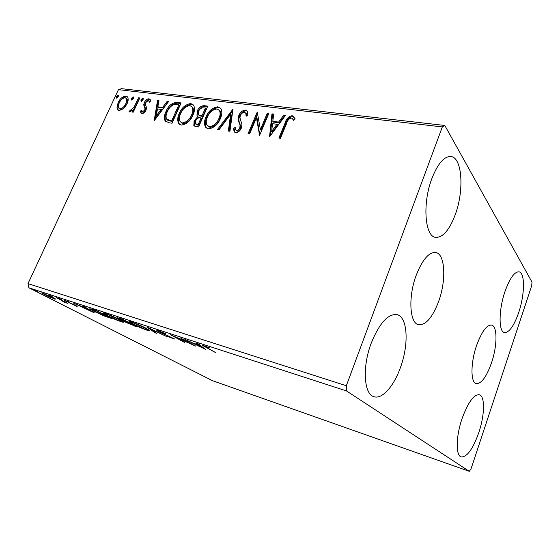 <?xml version="1.0" encoding="UTF-8"?>
<svg xmlns="http://www.w3.org/2000/svg" width="560" height="560" viewBox="0 0 560 560"><rect width="100%" height="100%" fill="white"/><g stroke="black" fill="none" stroke-linecap="round" stroke-linejoin="round"><path stroke-width="0.84" d="M416.199 275.296C408.016 296.982 409.64 323.365 418.579 324.723C425.845 325.248 432.537 317.471 438.655 301.392C446.418 280.371 445.249 253.946 435.771 252.511C428.939 252 422.415 259.588 416.199 275.296M476.588 345.499C470.505 362.817 470.505 382.641 476.245 383.628C481.383 383.838 486.472 376.915 491.512 362.845C497.343 345.968 497.574 326.165 491.589 325.094C486.71 324.807 481.712 331.611 476.588 345.499M518.693 312.557C513.961 326.004 509.215 332.675 504.462 332.57C498.505 331.877 498.596 309.827 505.015 291.445C509.81 278.208 514.465 271.67 518.98 271.845C525.203 272.664 524.825 294.707 518.693 312.557M400.463 367.465C393.953 386.043 382.186 399.574 373.961 396.697C363.909 394.408 362.096 367.045 371.217 343.161C379.4 323.148 387.989 313.642 396.991 314.629C407.736 316.911 409.08 344.274 400.463 367.465M455.245 214.641C449.379 230.118 442.827 237.692 435.61 237.356C424.893 236.607 422.247 203.518 431.865 178.563C437.794 163.59 444.129 156.24 450.884 156.506C462.371 157.43 464.282 190.673 455.245 214.641M478.814 432.586C472.913 449.057 467.047 457.17 461.216 456.932C455.616 455.623 455.868 436.457 462.042 418.649C468.076 402.332 473.844 394.366 479.353 394.744C485.191 396.109 484.736 415.205 478.814 432.586M55.853 299.173L49.546 297.108L41.363 292.894L53.004 297.507L55.853 299.173M56.504 297.605L67.788 303.38L63.413 301.917L62.79 301.497L63.924 301.798L62.818 301.098L56.504 297.605M76.377 306.229L64.071 300.202L69.048 301.945L66.507 301.084L65.996 301.021L66.836 301.539L75.803 305.501L77.217 306.348L76.377 306.229L76.531 305.886M92.561 309.344L96.495 310.625L111.482 318.472L104.447 316.064L93.59 311.129L89.754 308.805L92.561 309.344M122.346 319.039L137.067 326.879L126.959 322.833L118.909 318.794L117.061 317.632L122.346 319.039M146.853 327.019L167.223 336.777L150.283 328.902L156.723 333.333L155.197 332.829L146.853 327.019M180.292 337.904L195.811 346.164L175.651 337.218L184.646 342.496L170.499 334.719L190.792 343.721L180.292 337.904M206.899 347.683L215.943 352.772L202.335 345.331L209.566 347.739L204.631 346.297L206.899 347.683M346.486 390.929L469.28 471.324L470.995 469L531.713 285.663L532 282.079L444.801 125.461L442.323 126.924L346.332 385.749L346.486 390.929L28.903 287.791L212.359 380.632L469.28 471.324M205.408 349.314L184.87 339.395L193.13 343.14L198.758 344.974L196.329 343.126L198.037 343.686L205.408 349.314M158.41 330.701L165.879 333.837L160.02 331.555L158.886 331.415L159.838 332.031L174.762 339.038L167.356 336.385L171.934 338.093L172.753 338.198L172.053 337.743L158.368 331.548L156.828 330.554L158.41 330.701M146.328 328.398L149.653 330.519C150.115 331.016 149.261 330.925 147.084 330.239C141.498 328.23 136.647 326.116 132.531 323.904L129.08 321.727C128.569 321.202 129.409 321.286 131.607 321.979C137.312 324.037 142.219 326.172 146.328 328.398M119.826 319.732L123.403 321.965C123.795 322.399 123.011 322.308 121.058 321.692C115.682 319.753 110.887 317.667 106.687 315.448L102.991 313.166C102.557 312.704 103.32 312.788 105.294 313.411C110.789 315.399 115.633 317.506 119.826 319.732M94.311 312.837L73.71 303.205L86.289 308.259L83.062 306.25L84.448 306.698L94.311 312.837M61.446 299.418L58.793 298.375L61.446 299.418M52.199 296.408L49.567 295.372L52.199 296.408M37.471 291.613L34.874 290.584L37.471 291.613M442.323 126.924L118.44 89.656L121.597 88.676L444.801 125.461M123.529 108.668L119.154 110.572L117.635 109.774L116.963 107.814L118.104 102.676C119.917 98.714 122.514 96.495 125.902 96.019L127.533 96.88C128.506 98.763 128.338 101.073 127.043 103.81L123.529 108.668M139.79 97.951L133.245 112.196L131.999 112.028L132.965 109.928L129.724 111.993L129.185 111.671L130.291 109.942L130.732 110.264L133.91 107.429L138.537 97.797L139.79 97.951M141.855 113.617L140.98 113.106L140.35 111.244L141.652 110.11L142.583 111.839L144.697 110.061L144.991 108.71L143.71 104.846L144.305 102.585C145.348 100.289 146.867 99.015 148.876 98.777L150.136 99.505L150.612 101.031L149.275 102.277L148.876 100.947L148.211 100.548L145.607 102.669L145.285 104.069L146.608 107.884L145.999 110.152C145.061 112.273 143.682 113.428 141.855 113.617M177.058 102.431L181.111 102.921L172.046 123.214L169.407 122.843L165.179 121.051C163.912 118.328 164.199 115.108 166.047 111.398C168.448 105.602 172.123 102.613 177.058 102.431L177.786 103.145L180.852 103.509M207.753 106.127L198.632 126.91L196.049 126.553L193.83 125.496L194.138 120.827L197.778 116.648L196.994 115.794L197.246 111.006C198.758 107.618 201.047 105.847 204.099 105.686L207.753 106.127M232.96 109.158L229.936 131.264L228.326 131.04L230.636 114.247L219.044 129.752L217.455 129.528L232.96 109.158M267.26 113.288L268.821 113.477L259.595 135.394L256.431 117.761L249.55 133.994L248.017 133.784L257.229 112.077L260.407 129.549L267.26 113.288L268.555 114.114M286.636 123.424L280.462 138.299L278.852 138.075L285.117 122.997C286.146 118.895 288.505 116.459 292.18 115.689L295.106 118.741L293.573 120.351L292.187 118.419L291.256 117.971C288.82 118.825 287.28 120.645 286.636 123.424M118.44 89.656L28 283.619L346.332 385.749M269.542 136.78L271.95 113.848L273.658 114.058L272.818 121.345L278.607 122.08L283.689 115.262L285.425 115.472L269.542 136.78M245.448 110.089L247.38 111.419L247.849 115.304L246.162 116.235L245.749 113.113L244.622 112.287C242.69 112.427 241.262 113.526 240.345 115.577L239.939 117.733L241.962 124.698L241.332 128.086C240.156 130.893 238.273 132.412 235.683 132.65L234.115 131.586L233.492 128.485L235.228 127.323L235.676 129.78L236.649 130.438C238.077 130.347 239.127 129.528 239.785 127.974L240.072 125.069L239.134 122.682C237.993 120.568 237.902 118.132 238.868 115.36C240.261 112.175 242.459 110.411 245.448 110.089L247.289 111.258M220.395 118.622C217.868 124.656 213.878 128.065 208.418 128.849L205.464 127.05C204.05 124.131 204.232 120.736 206.024 116.865C208.53 110.922 212.499 107.569 217.917 106.785L220.983 108.724C222.285 111.566 222.089 114.863 220.395 118.622M193.004 115.066C190.491 120.96 186.613 124.292 181.377 125.069L178.717 123.536C177.261 120.687 177.443 117.306 179.284 113.393C181.783 107.597 185.626 104.314 190.827 103.537L193.592 105.196C194.943 107.975 194.747 111.265 193.004 115.066M154.189 120.729L157.591 100.093L158.998 100.261L157.85 106.827L162.61 107.429L167.251 101.255L168.679 101.423L154.189 120.729M143.136 99.799L141.344 101.297L140.959 101.087L141.043 99.547L142.835 98.049L143.136 99.799M133.56 98.637L131.789 100.121L131.418 99.925L131.502 98.385L133.273 96.901L133.56 98.637M118.293 96.782L116.207 98.063L116.291 96.537L118.027 95.074L118.293 96.782M28.903 287.791L28 283.619M279.762 138.201L285.761 123.746C286.79 119.651 289.142 117.222 292.817 116.452L292.18 115.689M292.817 116.452L294.371 117.131M293.678 120.239L292.852 119.203M270.116 136.01L272.608 114.604L271.95 113.848M272.608 114.604L273.581 114.723M278.607 122.08L279.258 122.822L273.476 122.094L272.818 121.345M279.258 122.822L284.333 116.018L283.689 115.262M284.333 116.018L284.963 116.095M271.656 131.404L272.314 132.139L277.634 125.006L276.976 124.257L272.545 123.69L271.656 131.404L276.976 124.257M259.763 134.988L257.096 118.503L256.431 117.761M248.948 133.91L257.747 113.176M257.642 112.546L257.229 112.077M267.918 114.037L261.079 130.277L260.407 129.549M246.855 115.857L245.784 113.176M234.843 132.363L234.192 129.206L233.492 128.485M234.192 129.206L235.319 128.443M236.159 130.277L237.342 131.159L236.649 130.438M237.342 131.159C238.77 131.068 239.813 130.249 240.478 128.695L239.785 127.974M240.478 128.695L240.758 125.79L240.072 125.069M240.758 125.79L239.134 122.682M239.82 123.41C238.679 121.296 238.588 118.86 239.554 116.088L238.868 115.36M239.554 116.088C240.947 112.91 243.138 111.153 246.127 110.824M229.11 131.152L231.322 114.982L230.636 114.247M218.575 129.689L232.743 110.747M206.388 128.051L206.178 127.757C204.764 124.838 204.953 121.443 206.738 117.572L206.024 116.865M206.738 117.572C209.244 111.643 213.199 108.29 218.617 107.513L217.917 106.785M218.617 107.513L220.738 108.346M207.9 126.14L210.014 127.379C214.41 126.742 217.623 123.998 219.646 119.161C221.025 116.13 221.179 113.47 220.122 111.181L219.282 110.236M207.438 117.047C206.01 120.148 205.863 122.857 207.004 125.174L209.3 126.672C213.703 126.028 216.916 123.284 218.946 118.44C220.318 115.402 220.479 112.742 219.422 110.453L217.035 108.934C212.653 109.536 209.454 112.245 207.438 117.047M210.014 127.379L209.3 126.672M219.646 119.161L218.946 118.44M194.488 126.084L194.859 121.534L194.138 120.827M194.859 121.534L198.492 117.355L197.778 116.648M197.925 116.795L197.96 111.72L197.246 111.006M197.96 111.72C199.472 108.332 201.754 106.568 204.813 106.407L204.099 105.686M204.813 106.407L207.487 106.729M199.094 115.073L199.92 115.857L202.748 116.487L206.122 108.794L205.415 108.073L203.812 107.877C201.607 107.576 199.878 108.675 198.632 111.181L198.527 114.513L199.199 115.15L202.034 115.773L205.415 108.073M195.72 124.047L198.884 125.279L201.81 118.615L200.382 117.81C198.289 117.523 196.679 118.58 195.545 120.981L195.321 123.662L198.163 124.572L201.096 117.901M197.435 125.076L196.714 124.376M198.884 125.279L198.163 124.572M202.748 116.487L202.034 115.773M199.92 115.857L199.199 115.15M179.578 124.397L179.459 124.229C177.996 121.38 178.178 118.006 180.019 114.093L179.284 113.393M180.019 114.093C182.511 108.304 186.354 105.028 191.548 104.258L190.827 103.537M191.548 104.258L193.431 104.965M181.041 122.514L182.994 123.648C187.208 123.011 190.33 120.33 192.346 115.605C193.753 112.539 193.914 109.886 192.822 107.653L192.024 106.827M180.635 113.575C179.151 116.725 179.018 119.434 180.222 121.702L182.259 122.955C186.48 122.311 189.602 119.63 191.618 114.898C193.032 111.832 193.193 109.179 192.101 106.939L189.945 105.63C185.745 106.232 182.637 108.878 180.635 113.575M182.994 123.648L182.259 122.955M192.346 115.605L191.618 114.898M166.005 121.842L165.921 121.737C164.654 119.014 164.948 115.801 166.789 112.098L166.047 111.398M166.789 112.098C169.183 106.302 172.851 103.32 177.786 103.145M167.643 120.155L172.375 121.625L179.571 105.532L178.843 104.825L173.6 104.727C170.695 106.134 168.616 108.416 167.363 111.573C165.907 114.506 165.676 117.047 166.67 119.196L171.64 120.939L178.843 104.825M172.375 121.625L171.64 120.939M167.916 120.407L167.174 119.721M155.036 119.595L158.333 100.793L157.591 100.093M158.333 100.793L158.893 100.856M162.61 107.429L163.352 108.122L158.599 107.52L157.85 106.827M163.352 108.122L167.986 101.955L167.251 101.255M156.275 115.878L157.024 116.564L161.868 110.096L161.126 109.403L157.479 108.934L156.275 115.878L161.126 109.403M141.589 113.554L140.35 111.244M141.106 111.923L141.897 111.237M142.31 111.748L143.339 112.518L142.583 111.839M143.339 112.518L145.453 110.747L144.697 110.061M145.453 110.747L145.74 109.396L144.991 108.71M145.74 109.396L144.466 105.539L143.71 104.846M144.466 105.539L145.061 103.271L144.305 102.585M145.061 103.271C146.097 100.982 147.616 99.715 149.618 99.47L148.876 98.777M149.618 99.47L150.227 99.645M149.744 101.836L149.331 101.367M141.554 101.297L141.792 100.24L141.043 99.547M141.792 100.24L143.374 98.749M143.339 98.518L142.835 98.049M133.014 112.168L133.728 110.607L132.965 109.928M129.689 111.986L129.003 111.377M129.815 111.993L131.054 110.621M130.627 110.236L131.495 110.943L130.732 110.264M131.495 110.943L132.083 110.831M133.133 110.075L134.666 108.108L133.91 107.429M134.666 108.108L139.293 98.49L138.537 97.797M132.02 100.114L132.258 99.071L131.502 98.385M132.258 99.071L133.798 97.601M133.763 97.349L133.273 96.901M118.314 110.32L117.733 108.486L116.963 107.814M117.733 108.486L118.874 103.348L118.104 102.676M118.874 103.348C120.68 99.393 123.277 97.181 126.658 96.705L125.902 96.019M126.658 96.705L127.61 96.985M119.322 108.619L120.729 109.508C123.298 109.053 125.244 107.324 126.581 104.321C127.596 102.228 127.729 100.471 126.994 99.036L126.567 98.658M119.322 102.816C118.272 104.979 118.146 106.799 118.93 108.283L119.959 108.836C122.528 108.374 124.481 106.645 125.818 103.642C126.833 101.549 126.973 99.785 126.231 98.357L125.104 97.741C122.57 98.161 120.645 99.855 119.322 102.816M120.729 109.508L119.959 108.836M126.581 104.321L125.818 103.642M116.816 98.231L117.054 97.216L116.291 96.537M117.054 97.216L118.538 95.767M118.496 95.487L118.027 95.074M198.989 344.414L198.758 344.974M195.216 344.148L202.006 347.445L199.528 345.562L195.342 343.861M202.237 346.892L202.006 347.445M199.759 345.002L199.528 345.562M173.593 338.268L173.341 338.863M158.69 330.792L158.368 331.548M155.379 332.402L155.197 332.829M147.238 329.882L147.084 330.239M133.903 324.352L145.558 329.434C147.301 329.98 147.987 330.05 147.616 329.651L144.928 327.943L133.189 322.812C131.439 322.266 130.739 322.189 131.096 322.581L133.903 324.352M127.274 322.105L126.959 322.833M119.245 318.031L118.909 318.794M132.832 325.185L129.563 323.162L127.162 322.56L132.832 325.185M127.372 322.133L122.521 319.417L119.112 318.507L127.372 322.133L127.204 322.469M121.226 321.314L121.058 321.692M107.996 315.882L119.511 320.887L121.38 321.09L118.496 319.298L106.904 314.251L104.986 314.02L107.996 315.882M108.682 317.261L96.761 311.024L91.903 309.757L103.726 315.553L108.773 317.058M83.79 307.741L90.615 310.94L83.909 307.482M65.912 300.65L65.674 301.168M64.918 301.917L64.701 302.407M54.81 298.48L54.537 299.075M45.549 295.071L54.124 298.501L44.198 293.818L43.204 293.685L45.549 295.071M285.761 123.746L285.117 122.997M202.041 116.396L201.32 115.682M171.5 121.506L170.758 120.813M145.145 107.751L144.396 107.065M137.102 103.257L136.346 102.571M134.757 325.647L134.582 326.06M109.123 317.24L108.941 317.639M245.749 113.113L246.428 113.848M234.115 131.586L234.808 132.3M205.464 127.05L206.178 127.757M219.422 110.453L220.122 111.181M193.83 125.496L194.369 126.021M196.994 115.794L197.715 116.501M178.717 123.536L179.459 124.229M192.101 106.939L192.822 107.653M165.179 121.051L165.921 121.737M140.98 113.106L141.386 113.463M148.876 100.947L149.625 101.64M117.635 109.774L118.16 110.229M126.231 98.357L126.994 99.036M204.68 346.178L204.827 345.821M158.935 331.296L159.089 330.932M131.201 322.336L131.39 321.902M147.616 329.651L147.798 329.224M119.154 318.409L119.315 318.052M105.077 313.817L105.259 313.397M121.38 321.09L121.555 320.684M91.973 309.61L92.148 309.211"/></g></svg>
